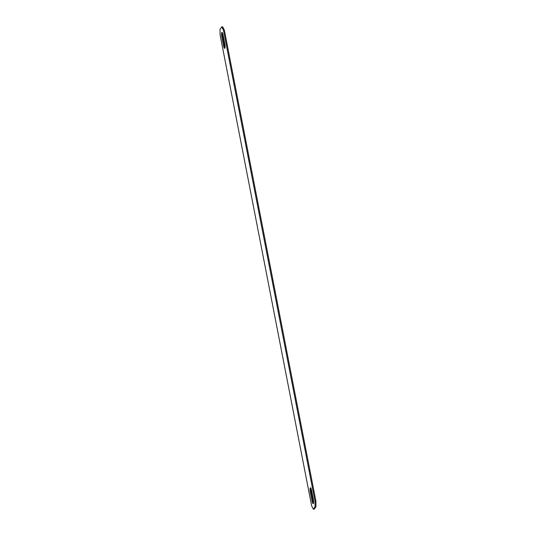 <?xml version="1.0" encoding="UTF-8"?>
<svg xmlns="http://www.w3.org/2000/svg" width="536" height="536" viewBox="0 0 536 536"><rect width="100%" height="100%" fill="white"/><g stroke="black" fill="none" stroke-linecap="round" stroke-linejoin="round"><path stroke-width="0.8" d="M222.46 32.984A3.464 0.77 -98.2 0 0 222.668 36.555L224.437 45.64A3.464 0.77 -98.2 0 0 225.026 47.63M223.546 45.774A3.464 0.77 -98.2 0 0 224.671 48.347A3.464 0.77 -98.2 0 0 224.825 48.24A3.464 0.77 -98.2 0 0 224.812 44.059L223.043 34.974A3.464 0.77 -98.2 0 0 221.917 32.395A3.464 0.77 -98.2 0 0 221.777 36.683L223.546 45.774L224.437 45.64M310.974 488.37A3.464 0.77 -98.2 0 0 311.188 491.941L312.957 501.026A3.464 0.77 -98.2 0 0 313.54 503.016M312.059 501.153A3.464 0.77 -98.2 0 0 313.192 503.733A3.464 0.77 -98.2 0 0 313.346 503.626A3.464 0.77 -98.2 0 0 313.332 499.445L311.563 490.36A3.464 0.77 -98.2 0 0 310.438 487.78A3.464 0.77 -98.2 0 0 310.297 492.068L312.059 501.153L312.957 501.026M311.651 505.904L313.359 509.2L315.047 506.922L315.034 501.348L223.458 30.224L221.75 26.927L220.055 29.205L220.075 34.78L311.651 505.904M313.359 509.2L314.25 509.073L315.945 506.795L315.925 501.22L224.35 30.096L222.641 26.8L221.75 26.927M315.047 506.922L315.945 506.795M315.034 501.348L315.925 501.22M223.458 30.224L224.35 30.096M310.297 492.068L311.188 491.941M221.777 36.683L222.668 36.555"/></g></svg>
